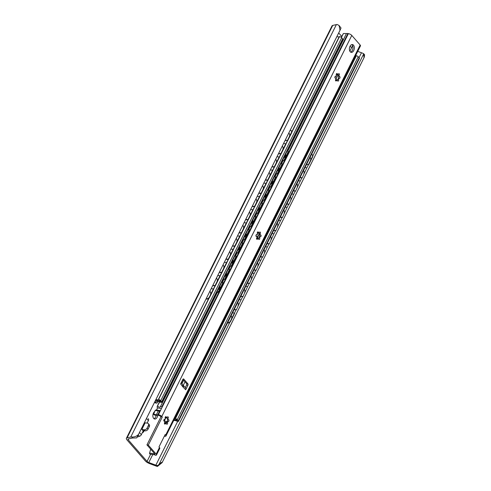 <?xml version="1.0" encoding="UTF-8"?>
<svg xmlns="http://www.w3.org/2000/svg" width="491" height="491" viewBox="0 0 491 491"><rect width="100%" height="100%" fill="white"/><g stroke="black" fill="none" stroke-linecap="round" stroke-linejoin="round"><path stroke-width="0.74" d="M357.743 51.359L361.474 52.758A3.455 1.246 -153.5 0 0 362.106 52.967L363.604 53.654L364.604 54.802L364.273 57.152L363.96 57.772L363.647 53.979L312.81 155.948M338.686 32.946L341.675 36.377M350.144 46.093L351.587 47.75M363.96 57.772L162.116 462.62L157.421 466.45A5.426 1.952 26.5 0 1 156.04 466.02L149.54 463.584A4.941 1.78 26.5 0 1 145.226 460.828L126.96 439.875A4.941 1.78 26.5 0 1 126.396 438.285L332.014 25.876A4.941 1.78 26.5 0 1 332.714 25.422L336.378 24.605A5.426 1.952 26.5 0 1 337.335 24.55L339.109 25.544L340.011 30.295L341.024 28.03L339.109 25.544M126.396 438.285A4.941 1.78 26.5 0 1 127.095 437.831L130.753 437.015A5.426 1.952 26.5 0 1 131.717 436.959C134.295 437.211 136.559 436.376 138.499 434.455L136.67 437.904L132.65 438.033A3.455 1.246 -153.5 0 0 132.239 438.07L128.255 438.96A1.976 0.712 -153.5 0 0 127.979 439.144A1.976 0.712 -153.5 0 0 128.206 439.783L147.061 461.417A1.976 0.712 -153.5 0 0 148.791 462.522L155.856 465.167A3.455 1.246 -153.5 0 0 156.488 465.376C157.642 465.732 158.581 465.223 159.293 463.854L162.453 461.939M159.188 464.087L229.892 322.249M308.403 164.78L306.844 167.91M301.824 177.975L300.265 181.111M295.244 191.177L293.679 194.307M288.665 204.373L287.1 207.503M282.086 217.568L280.521 220.698M275.506 230.764L273.941 233.9M268.927 243.966L267.362 247.096M262.341 257.161L260.782 260.291M255.762 270.357L254.203 273.487M249.183 283.553L247.624 286.689M242.603 296.754L241.044 299.884M236.024 309.95L234.465 313.08M156.132 415.472A3.953 2.424 -80.9 0 1 155.622 417.006A3.953 2.424 -80.9 0 1 153.959 418.7M340.011 30.295L138.499 434.455M157.709 415.527A3.953 2.424 -80.9 0 1 157.163 417.252A3.953 2.424 -80.9 0 1 154.696 419.032A3.953 2.424 -80.9 0 1 153.468 413.011A3.953 2.424 -80.9 0 1 154.591 411.611M144.219 430.693L143.838 431.46A2.467 1.516 -80.9 0 1 142.396 432.583M147.116 423.119L148.368 420.609A2.467 1.737 -41.1 0 0 148.3 418.682A2.467 1.737 -41.1 0 0 148.27 418.645L148.3 418.682M137.106 437.119A0.988 0.694 138.9 0 1 137.271 437.051L139.456 436.321A2.467 1.737 -41.1 0 0 141.353 434.676L143.212 430.945L142.777 430.441A2.467 0.89 -153.5 0 0 143.182 430.527L145.109 430.834A2.467 1.737 138.9 0 0 148.067 429.079L149.301 426.605A2.467 1.737 138.9 0 0 149.233 424.672L148.313 423.616A2.467 1.737 138.9 0 1 148.374 425.544L147.14 428.023A2.467 1.737 138.9 0 1 144.188 429.772L141.874 429.404L142.777 430.441M148.313 423.616A2.467 1.737 138.9 0 0 147.478 423.174L145.164 422.806L141.874 429.404M306.666 164.203L308.655 164.835L306.568 164.399M308.655 164.835L312.564 156.997A2.467 1.86 142.7 0 0 312.509 155.082A2.467 1.86 142.7 0 0 312.405 154.96M302.075 178.03L306.814 167.873L302.075 178.03L299.989 177.595M295.496 191.226L300.234 181.069L295.496 191.226L293.409 190.796M288.917 204.422L293.655 194.27L288.917 204.422L286.83 203.992M282.337 217.623L287.075 207.466L282.337 217.623L280.251 217.188M275.758 230.819L280.496 220.662L275.758 230.819L273.671 230.383M269.178 244.015L273.91 233.857L269.178 244.015L267.092 243.585M262.599 257.21L267.331 247.059L262.599 257.21L260.512 256.781M256.014 270.412L260.752 260.255L256.014 270.412L253.933 269.976M249.434 283.608L254.172 273.45L249.434 283.608L247.354 283.172M242.855 296.803L247.593 286.646L242.855 296.803L240.768 296.374M227.634 322.722A2.467 1.86 -37.3 0 0 230.445 321.04L230.641 321.304A2.467 1.86 142.7 0 1 227.597 322.943L227.529 322.931M230.641 321.304L234.63 313.301L232.642 312.669M236.275 309.999L241.013 299.848L236.275 309.999L234.189 309.569M308.458 164.577L312.362 156.739A2.467 1.86 -37.3 0 0 312.313 154.825A2.467 1.86 -37.3 0 0 311.595 154.315M230.445 321.04L234.434 313.043M301.879 177.773L300.087 177.398M306.814 167.873L305.021 167.505M295.3 190.968L293.508 190.594M300.234 181.069L298.442 180.7M288.72 204.164L286.928 203.796M293.655 194.27L291.863 193.896M282.141 217.366L280.349 216.991M287.075 207.466L285.283 207.092M275.561 230.561L273.769 230.187M280.496 220.662L278.704 220.293M268.976 243.757L267.19 243.383M273.91 233.857L272.124 233.489M262.397 256.953L260.611 256.584M267.331 247.059L265.545 246.685M255.817 270.154L254.031 269.78M260.752 260.255L258.966 259.88M249.238 283.35L247.452 282.976M254.172 273.45L252.386 273.082M242.658 296.546L240.866 296.171M247.593 286.646L245.807 286.278M236.079 309.741L234.287 309.373M241.013 299.848L239.221 299.473M285.191 140.236L287.419 140.469L291.329 132.638A2.467 1.602 -44.3 0 0 291.273 130.716A2.467 1.602 -44.3 0 0 290.537 130.379L290.126 130.336M285.081 140.463L287.419 140.469M212.818 285.4L215.046 285.639L219.98 275.739L220.238 276.01L215.304 285.909L215.046 285.639M212.701 285.633L215.304 285.909M287.683 140.739L291.593 132.901L291.329 132.638M291.39 130.864A2.467 1.602 135.7 0 1 291.537 130.987A2.467 1.602 135.7 0 1 291.593 132.901M278.501 153.658L281.104 153.935L286.038 144.041L285.774 143.771L280.84 153.671L281.104 153.935M271.922 166.86L274.524 167.136L279.459 157.237L279.195 156.967L274.26 166.866L274.524 167.136M265.343 180.056L267.945 180.332L272.879 170.432L272.615 170.162L267.681 180.062L267.945 180.332M258.763 193.251L261.365 193.528L266.3 183.628L266.036 183.364L261.102 193.258L261.365 193.528M252.178 206.447L254.786 206.723L259.721 196.83L259.457 196.56L254.522 206.459L254.786 206.723M245.598 219.649L248.207 219.925L253.141 210.025L252.877 209.755L247.943 219.655L248.207 219.925M239.019 232.844L241.627 233.121L246.562 223.221L246.298 222.951L241.363 232.851L241.627 233.121M232.439 246.04L235.048 246.316L239.982 236.417L239.718 236.153L234.784 246.046L235.048 246.316M225.86 259.236L228.462 259.512L233.403 249.618L233.139 249.348L228.205 259.248L228.462 259.512M219.281 272.437L221.883 272.714L226.817 262.814L226.56 262.544L221.625 272.444L221.883 272.714M206.042 298.994L206.821 299.074L206.558 298.81A2.467 1.602 -44.3 0 0 209.411 296.938L213.401 288.941L213.659 289.205L209.669 297.208A2.467 1.602 135.7 0 1 206.821 299.074M278.612 153.431L280.84 153.671M283.546 143.532L285.774 143.771M272.032 166.627L274.26 166.866M276.967 156.733L279.195 156.967M265.453 179.829L267.681 180.062M270.388 169.929L272.615 170.162M258.874 193.024L261.102 193.258M263.808 183.125L266.036 183.364M252.294 206.22L254.522 206.459M257.229 196.32L259.457 196.56M245.715 219.416L247.943 219.655M250.649 209.522L252.877 209.755M239.135 232.611L241.363 232.851M244.07 222.718L246.298 222.951M232.556 245.813L234.784 246.046M237.491 235.913L239.718 236.153M225.977 259.009L228.205 259.248M230.911 249.109L233.139 249.348M219.397 272.204L221.625 272.444M224.332 262.311L226.56 262.544M217.752 275.506L219.98 275.739M211.173 288.702L213.401 288.941M206.152 298.767L206.558 298.81M336.863 36.598A3.455 1.246 -153.5 0 0 339.281 36.616L339.514 36.592A1.731 0.62 26.5 0 1 341.675 37.733L342.663 38.869A1.479 0.534 26.5 0 1 342.835 39.348L161.889 402.27A1.479 0.534 -153.5 0 0 161.717 401.791L160.729 400.656A1.731 0.62 -153.5 0 0 158.568 399.508L158.335 399.539A3.455 1.246 -153.5 0 1 155.917 399.521M355.484 55.876A2.964 1.068 -153.5 0 0 355.588 55.796A1.479 0.534 26.5 0 1 356.19 55.71L356.374 55.741A1.479 0.534 26.5 0 1 358.221 56.717L359.216 57.858A1.731 0.62 26.5 0 1 359.412 58.411L178.466 421.333A1.731 0.62 -153.5 0 0 178.27 420.781L177.276 419.639A1.479 0.534 -153.5 0 0 175.428 418.663L175.244 418.633A1.479 0.534 -153.5 0 0 174.643 418.719A2.964 1.068 -153.5 0 1 174.538 418.798M161.889 402.27A1.479 0.534 -153.5 0 1 161.257 402.399L161.073 402.375A1.479 0.534 -153.5 0 1 160.103 402.037A2.964 1.068 -153.5 0 0 157.188 401.386L155.678 401.939A0.988 0.356 26.5 0 0 155.579 402.019A0.988 0.356 26.5 0 0 155.69 402.332L156.175 402.89A1.479 0.908 99.1 0 0 156.561 403.117L155.401 402.933A1.479 0.908 99.1 0 1 155.021 402.706L154.604 402.227A2.719 0.976 -153.5 0 1 154.579 402.203M158.034 401.343L157.482 402.448A1.479 0.908 99.1 0 1 156.561 403.117M181.83 381.482A1.976 1.209 -80.9 0 1 181.86 381.875L181.51 383.299M155.236 400.889L156.009 400.607A4.444 1.602 26.5 0 1 160.674 401.736L159.489 400.374A4.941 1.78 26.5 0 1 155.665 400.024M173.55 420.781A0.988 0.356 -153.5 0 0 173.569 420.762A3.455 1.246 -153.5 0 1 177.355 421.364L177.73 421.487A1.731 0.62 -153.5 0 0 178.466 421.333M174.09 419.707A4.941 1.78 26.5 0 1 177.196 420.689L176.011 419.326A4.444 1.602 26.5 0 1 174.102 419.682M155.721 400.042L155.414 400.65M296.134 174.919L296.656 175.244L296.036 175.115M296.656 175.244L300.56 167.406A2.467 1.847 142.3 0 0 300.682 165.792M290.077 188.44L294.809 178.282L290.077 188.44L289.457 188.317M283.491 201.635L288.229 191.478L283.491 201.635L282.877 201.513M276.912 214.831L281.65 204.673L276.912 214.831L276.298 214.708M270.332 228.033L275.07 217.875L270.332 228.033L269.719 227.904M263.753 241.228L268.491 231.071L263.753 241.228L263.139 241.099M257.174 254.424L261.912 244.266L257.174 254.424L256.56 254.301M250.594 267.62L255.326 257.462L250.594 267.62L249.98 267.497M244.015 280.821L248.747 270.664L244.015 280.821L243.395 280.692M230.727 306.108A2.467 1.847 -37.7 0 0 231.599 305.058L231.801 305.316A2.467 1.847 142.3 0 1 230.445 306.679M231.801 305.316L235.79 297.313L235.269 296.994M237.435 294.017L242.167 283.859L237.435 294.017L236.815 293.888M296.454 174.98L300.357 167.149A2.467 1.847 -37.7 0 0 300.596 165.97M231.599 305.058L235.588 297.055M289.874 188.182L289.555 188.114M294.809 178.282L294.49 178.215M283.295 201.378L282.976 201.31M288.229 191.478L287.91 191.416M276.715 214.573L276.396 214.512M281.65 204.673L281.331 204.612M270.136 227.769L269.817 227.707M275.07 217.875L274.751 217.808M263.557 240.971L263.237 240.903M268.491 231.071L268.172 231.003M256.971 254.166L256.658 254.099M261.912 244.266L261.593 244.205M250.392 267.362L250.079 267.3M255.326 257.462L255.013 257.401M243.812 280.557L243.499 280.496M248.747 270.664L248.434 270.596M237.233 293.759L236.914 293.692M242.167 283.859L241.854 283.792M223.276 279.146L224.602 279.293L229.536 269.393L228.211 269.246M223.166 279.373L224.602 279.293M282.497 160.373L283.823 160.52L287.726 152.683A2.467 1.614 -44 0 0 287.671 150.762A2.467 1.614 -44 0 0 287.388 150.553M282.38 160.6L283.823 160.52M275.917 173.569L277.243 173.716L282.178 163.816L280.852 163.669M269.338 186.764L270.664 186.911L275.598 177.018L274.273 176.864M262.759 199.96L264.084 200.113L269.019 190.213L267.693 190.066M256.173 213.162L257.499 213.309L262.44 203.409L261.114 203.262M249.594 226.357L250.919 226.504L255.854 216.605L254.528 216.457M243.014 239.553L244.34 239.7L249.275 229.806L247.949 229.653M236.435 252.748L237.761 252.902L242.695 243.002L241.369 242.855M229.856 265.95L231.181 266.097L236.116 256.198L234.79 256.05M221.631 282.442L222.957 282.595L218.968 290.592A2.467 1.614 -44 0 1 216.654 292.427M287.787 150.909A2.467 1.614 136 0 1 287.929 151.032A2.467 1.614 136 0 1 287.99 152.953L287.726 152.683M284.08 160.79L287.99 152.953M275.801 173.796L277.243 173.716M277.501 173.986L282.435 164.086L282.178 163.816M269.221 186.991L270.664 186.911M270.922 187.181L275.856 177.282L275.598 177.018M262.642 200.187L264.084 200.113M264.342 200.377L269.277 190.483L269.019 190.213M256.063 213.389L257.499 213.309M257.763 213.579L262.697 203.679L262.44 203.409M249.483 226.584L250.919 226.504M251.183 226.774L256.118 216.875L255.854 216.605M242.904 239.78L244.34 239.7M244.604 239.97L249.538 230.07L249.275 229.806M236.324 252.975L237.761 252.902M238.025 253.166L242.959 243.272L242.695 243.002M229.745 266.177L231.181 266.097M231.439 266.368L236.38 256.468L236.116 256.198M224.86 279.563L229.794 269.663L229.536 269.393M216.506 292.728A2.467 1.614 136 0 0 219.225 290.862L223.215 282.859L222.957 282.595M341.202 37.322L343.405 33.511L345.412 33.511A2.964 1.068 -153.5 0 0 346.443 33.541A4.941 1.78 26.5 0 1 347.892 33.541L348.395 33.621A2.719 0.976 26.5 0 1 351.783 35.413L360.155 45.019A2.719 0.976 26.5 0 1 360.468 45.89L165.946 436.033A2.719 0.976 26.5 0 1 164.786 436.278L164.338 436.204M352.63 45.743L349.85 51.23M338.029 74.939L336.077 78.855M335.93 79.143L335.519 79.965M185.015 381.832L183.26 385.361M164.442 423.095L167.087 421.99M360.155 45.019L165.639 435.161L165.142 434.596L158.974 446.963L159.465 447.528A2.719 0.976 -153.5 0 1 159.778 448.406L156.488 455.004A2.719 0.976 -153.5 0 0 156.175 454.132L148.3 445.092L162.282 417.049L160.618 416.466A1.633 0.589 26.5 0 0 159.28 415.595A1.633 0.589 26.5 0 0 158.01 415.423A4.665 1.676 26.5 0 1 153.898 414.735L153.345 414.103L153.714 413.968A2.964 1.068 26.5 0 0 156.445 414.607A4.941 1.78 26.5 0 1 157.899 414.607L158.403 414.686A2.719 0.976 26.5 0 1 161.791 416.485L162.282 417.049M165.639 435.161A2.719 0.976 26.5 0 1 165.946 436.033M164.577 420.953A3.455 2.124 -80.9 0 1 164.73 419.652M165.252 418.307A3.455 2.124 -80.9 0 1 165.86 417.516M159.501 401.761L157.194 406.388L157.249 407.898A1.731 1.062 -80.9 0 1 156.236 409.942L155.26 410.273L153.345 414.103M183.763 379.064L187.912 383.827A0.988 0.608 99.1 0 1 187.967 385.183L185.684 389.762L182.934 386.933L180.608 383.937L182.885 379.359A0.988 0.608 99.1 0 1 183.505 378.911A0.988 0.608 99.1 0 1 183.763 379.064L183.217 378.972M350.009 46.344A3.953 2.424 -80.9 0 1 352.477 44.564A3.953 2.424 -80.9 0 1 353.704 50.585A3.953 2.424 -80.9 0 1 351.231 52.365A3.953 2.424 -80.9 0 1 350.009 46.344M335.887 77.836A0.988 0.608 -80.9 0 1 335.341 78.161A0.988 0.608 -80.9 0 1 334.899 77.087A0.988 0.608 -80.9 0 1 335.648 76.209A0.988 0.608 -80.9 0 1 336.047 76.602A2.516 1.547 -80.9 0 1 336.611 75.461A0.988 0.608 -80.9 0 1 336.243 74.356A0.988 0.608 -80.9 0 1 336.986 73.527A0.988 0.608 -80.9 0 1 337.348 74.896A2.516 1.547 -80.9 0 1 337.857 74.847A2.516 1.547 -80.9 0 1 338.189 74.963A0.988 0.608 -80.9 0 1 338.956 73.681A0.988 0.608 -80.9 0 1 339.41 74.65A0.988 0.608 -80.9 0 1 338.765 75.626A2.516 1.547 -80.9 0 1 339.036 76.835A0.988 0.608 -80.9 0 1 339.588 76.51A0.988 0.608 -80.9 0 1 340.03 77.578A0.988 0.608 -80.9 0 1 339.275 78.462A0.988 0.608 -80.9 0 1 338.882 78.063A2.516 1.547 -80.9 0 1 338.311 79.204A0.988 0.608 -80.9 0 1 338.68 80.309A0.988 0.608 -80.9 0 1 337.937 81.138A0.988 0.608 -80.9 0 1 337.575 79.769A2.516 1.547 -80.9 0 1 337.065 79.824A2.516 1.547 -80.9 0 1 336.734 79.708A0.988 0.608 -80.9 0 1 335.967 80.99A0.988 0.608 -80.9 0 1 335.513 80.021A0.988 0.608 -80.9 0 1 336.157 79.039A2.516 1.547 -80.9 0 1 335.887 77.836L335.089 78.014M256.928 236.202A0.988 0.608 -80.9 0 1 256.382 236.527A0.988 0.608 -80.9 0 1 255.94 235.453A0.988 0.608 -80.9 0 1 256.695 234.575A0.988 0.608 -80.9 0 1 257.088 234.968A2.516 1.547 -80.9 0 1 257.658 233.826A0.988 0.608 -80.9 0 1 257.284 232.722A0.988 0.608 -80.9 0 1 258.027 231.893A0.988 0.608 -80.9 0 1 258.395 233.262A2.516 1.547 -80.9 0 1 258.898 233.213A2.516 1.547 -80.9 0 1 259.23 233.329A0.988 0.608 -80.9 0 1 259.997 232.04A0.988 0.608 -80.9 0 1 260.451 233.016A0.988 0.608 -80.9 0 1 259.813 233.992A2.516 1.547 -80.9 0 1 260.077 235.201A0.988 0.608 -80.9 0 1 260.629 234.876A0.988 0.608 -80.9 0 1 261.071 235.944A0.988 0.608 -80.9 0 1 260.316 236.828A0.988 0.608 -80.9 0 1 259.923 236.429A2.516 1.547 -80.9 0 1 259.352 237.57A0.988 0.608 -80.9 0 1 259.727 238.675A0.988 0.608 -80.9 0 1 258.978 239.504A0.988 0.608 -80.9 0 1 258.616 238.135A2.516 1.547 -80.9 0 1 258.106 238.184A2.516 1.547 -80.9 0 1 257.775 238.067A0.988 0.608 -80.9 0 1 257.014 239.356A0.988 0.608 -80.9 0 1 256.554 238.387A0.988 0.608 -80.9 0 1 257.198 237.405A2.516 1.547 -80.9 0 1 256.928 236.202L256.13 236.38M164.81 420.959A0.988 0.608 -80.9 0 1 164.264 421.284A0.988 0.608 -80.9 0 1 163.822 420.216A0.988 0.608 -80.9 0 1 164.577 419.332A0.988 0.608 -80.9 0 1 164.97 419.731A2.516 1.547 -80.9 0 1 165.541 418.59A0.988 0.608 -80.9 0 1 165.166 417.479A0.988 0.608 -80.9 0 1 165.909 416.65A0.988 0.608 -80.9 0 1 166.277 418.025A2.516 1.547 -80.9 0 1 166.78 417.97A2.516 1.547 -80.9 0 1 167.112 418.087A0.988 0.608 -80.9 0 1 167.879 416.804A0.988 0.608 -80.9 0 1 168.333 417.773A0.988 0.608 -80.9 0 1 167.695 418.755A2.516 1.547 -80.9 0 1 167.959 419.958A0.988 0.608 -80.9 0 1 168.511 419.633A0.988 0.608 -80.9 0 1 168.953 420.707A0.988 0.608 -80.9 0 1 168.198 421.585A0.988 0.608 -80.9 0 1 167.805 421.186A2.516 1.547 -80.9 0 1 167.235 422.328A0.988 0.608 -80.9 0 1 167.609 423.438A0.988 0.608 -80.9 0 1 166.86 424.267A0.988 0.608 -80.9 0 1 166.498 422.892A2.516 1.547 -80.9 0 1 165.989 422.947A2.516 1.547 -80.9 0 1 165.657 422.831A0.988 0.608 -80.9 0 1 164.896 424.114A0.988 0.608 -80.9 0 1 164.436 423.144A0.988 0.608 -80.9 0 1 165.08 422.168A2.516 1.547 -80.9 0 1 164.81 420.959L164.012 421.137M181.136 382.87L182.701 384.668L182.996 386.675M183.296 387.018L183.468 385.552L185.623 388.025A2.222 1.565 138.9 0 1 185.684 389.762M183.468 385.552L182.99 385.208M160.931 416.834L146.95 444.877L154.653 453.715A1.633 0.589 26.5 0 1 154.843 454.236A1.633 0.589 26.5 0 1 154.585 454.396L155.328 455.249A2.719 0.976 -153.5 0 0 156.488 455.004M185.285 387.638L186.617 384.969A0.988 0.608 99.1 0 0 186.568 383.612L182.879 379.377M351.777 44.613A3.953 2.424 -80.9 0 1 352.354 50.37A3.953 2.424 -80.9 0 1 350.586 52.101M337.685 79.788A4.002 2.455 99.1 0 0 338.446 77.959A0.988 0.608 99.1 0 0 338.618 76.651A4.002 2.455 99.1 0 0 338.477 75.246M258.726 238.147A4.002 2.455 99.1 0 0 259.487 236.324A0.988 0.608 99.1 0 0 259.659 235.017A4.002 2.455 99.1 0 0 259.518 233.612M166.609 422.911A4.002 2.455 99.1 0 0 167.37 421.082A0.988 0.608 99.1 0 0 167.541 419.774A4.002 2.455 99.1 0 0 167.4 418.369M146.95 444.877L148.3 445.092M154.812 453.936L154.585 454.396M150.105 454.089A0.792 0.485 -80.9 0 1 150.019 454.083A0.792 0.485 -80.9 0 1 149.933 454.058L149.853 454.022A0.792 0.485 -80.9 0 1 149.608 453.052L150.682 449.155M154.733 454.095A0.792 0.485 -80.9 0 1 154.775 453.874L149.608 453.052M157.194 406.388L159.747 401.865M343.405 33.511L341.423 37.488M155.26 410.273L153.714 413.968M217.28 292.599L160.287 406.904C159.366 407.45 158.513 407.119 157.734 405.91M160.287 406.904L162.447 406.573L158.403 414.686M160.109 411.255L155.451 410.488M335.39 76.252L336.047 76.602M337.575 79.769L337.378 79.738A2.516 1.547 -80.9 0 1 336.967 79.8M335.549 80.518L336.734 79.708M338.882 78.063L338.686 78.032A2.516 1.547 -80.9 0 1 338.201 79.057A2.516 1.547 -80.9 0 1 338.115 79.174L338.311 79.204M337.28 80.297L338.115 79.174M339.036 76.835L338.845 76.805A2.516 1.547 -80.9 0 0 338.704 75.927A2.516 1.547 -80.9 0 0 338.575 75.596L338.066 74.178M337.348 74.896L336.464 73.81M337.759 74.835A2.516 1.547 -80.9 0 1 337.998 74.933L338.189 74.963M256.431 234.618L257.088 234.968M258.616 238.135L258.426 238.104A2.516 1.547 -80.9 0 1 258.014 238.166M256.59 238.884L257.775 238.067M259.923 236.429L259.727 236.398A2.516 1.547 -80.9 0 1 259.248 237.423A2.516 1.547 -80.9 0 1 259.162 237.54L259.352 237.57M258.321 238.663L259.162 237.54M260.077 235.201L259.886 235.171A2.516 1.547 -80.9 0 0 259.745 234.293A2.516 1.547 -80.9 0 0 259.616 233.962L259.107 232.544M258.395 233.262L257.505 232.175M258.806 233.2A2.516 1.547 -80.9 0 1 259.039 233.299L259.23 233.329M164.313 419.382L164.97 419.731M166.498 422.892L166.302 422.861A2.516 1.547 -80.9 0 1 165.89 422.929M164.473 423.641L165.657 422.831M167.805 421.186L167.609 421.155A2.516 1.547 -80.9 0 1 167.13 422.186A2.516 1.547 -80.9 0 1 167.044 422.297L167.235 422.328M166.204 423.426L167.044 422.297M167.959 419.958L167.769 419.928A2.516 1.547 -80.9 0 0 167.627 419.05A2.516 1.547 -80.9 0 0 167.499 418.725L166.989 417.301M166.277 418.025L165.387 416.939M166.688 417.964A2.516 1.547 -80.9 0 1 166.922 418.056L167.112 418.087M157.421 466.45L156.488 465.376M132.65 438.033L131.717 436.959M361.474 52.758L359.038 57.65M177.638 421.474L155.856 465.167M332.714 25.422L127.095 437.831M336.378 24.605L130.753 437.015M128.654 438.874L128.206 439.783M150.669 454.187L147.061 461.417M152.775 454.525L148.791 462.522M139.469 432.51L141.353 434.676M146.484 418.449L148.368 420.609M144.188 429.772L145.109 430.834M148.374 425.544L149.301 426.605M147.14 428.023L148.067 429.079M138.253 434.94L139.456 436.321M143.022 431.331L143.838 431.46M155.69 402.332L155.935 401.841M181.86 381.875L183.02 379.549M155.021 402.706L156.175 402.89M156.206 400.214L156.009 400.607M339.281 36.616L291.857 131.735M287.382 140.708L285.83 143.826M280.803 153.904L279.25 157.022M274.224 167.1L272.671 170.217M267.644 180.301L266.091 183.413M261.065 193.497L259.506 196.615M254.479 206.693L252.926 209.81M247.9 219.888L246.347 223.006M241.32 233.09L239.768 236.202M234.741 246.286L233.188 249.403M228.162 259.481L226.609 262.599M221.582 272.677L220.029 275.795M215.003 285.879L213.45 288.99M208.804 298.313L158.335 399.539M339.484 36.586L291.838 132.14M287.56 140.727L285.952 143.949M280.981 153.922L279.373 157.151M274.401 167.124L272.793 170.346M267.822 180.32L266.214 183.542M261.243 193.515L259.635 196.738M254.657 206.711L253.055 209.933M248.078 219.913L246.476 223.135M241.498 233.108L239.89 236.331M234.919 246.304L233.311 249.526M228.34 259.5L226.732 262.722M221.76 272.695L220.152 275.924M215.181 285.897L213.573 289.119M209.172 297.945L158.538 399.508M339.514 36.592L291.82 132.251M287.591 140.733L285.977 143.973M281.012 153.929L279.397 157.169M274.432 167.124L272.818 170.371M267.853 180.32L266.239 183.566M261.273 193.522L259.659 196.762M254.694 206.717L253.08 209.958M248.115 219.913L246.494 223.16M241.535 233.108L239.915 236.355M234.956 246.31L233.335 249.551M228.376 259.506L226.756 262.746M221.797 272.701L220.177 275.948M215.218 285.897L213.597 289.144M209.264 297.841L158.568 399.508M341.675 37.733L160.729 400.656M342.663 38.869L161.717 401.791M355.588 55.796L300.713 165.86M296.091 175.127L294.545 178.227M289.512 188.323L287.965 191.422M282.933 201.525L281.386 204.624M276.353 214.72L274.807 217.82M269.768 227.916L268.227 231.016M263.188 241.112L261.642 244.211M256.609 254.307L255.062 257.413M250.029 267.509L248.483 270.609M243.45 280.705L241.903 283.804M236.871 293.9L235.324 297M230.525 306.636L174.643 418.719M356.19 55.71L300.75 166.903M296.595 175.232L294.968 178.491M290.015 188.427L288.389 191.686M283.436 201.623L281.809 204.888M276.856 214.825L275.23 218.084M270.277 228.02L268.651 231.279M263.698 241.216L262.071 244.475M257.118 254.412L255.492 257.677M250.539 267.607L248.912 270.872M243.959 280.809L242.333 284.068M237.38 294.005L235.754 297.264M231.5 305.795L175.244 418.633M356.374 55.741L175.428 418.663M358.221 56.717L177.276 419.639M359.216 57.858L178.27 420.781M256.603 238.878L259.401 233.262M156.175 454.132L159.465 447.528M351.783 35.413L161.791 416.485M187.912 383.827L186.568 383.612M187.967 385.183L186.617 384.969M150.019 454.083L155.009 454.881L149.933 454.058M154.966 454.838L149.853 454.022M161.453 408.573L157.249 407.898M346.443 33.541L287.886 150.983M283.055 160.674L281.521 163.742M276.476 173.869L274.942 176.944M269.897 187.065L268.362 190.14M263.317 200.267L261.783 203.335M256.732 213.462L255.203 216.531M250.152 226.658L248.624 229.733M243.573 239.854L242.045 242.928M236.993 253.055L235.465 256.124M230.414 266.251L228.886 269.32M223.835 279.447L222.306 282.521M158.366 410.758L156.445 414.607M347.892 33.541L161.95 406.493M159.612 411.176L157.899 414.607M348.395 33.621L162.447 406.573M160.434 410.611L156.236 409.942M167.247 421.548L164.823 421.161M162.116 462.62L364.273 57.152M289.371 136.492A3.136 3.136 0 0 0 288.837 132.932M282.791 149.694A3.136 3.136 0 0 0 282.257 146.128M276.212 162.889A3.136 3.136 0 0 0 275.678 159.323M269.633 176.085A3.136 3.136 0 0 0 269.093 172.525M263.053 189.28A3.136 3.136 0 0 0 262.513 185.721M256.474 202.482A3.136 3.136 0 0 0 255.934 198.916M249.894 215.678A3.136 3.136 0 0 0 249.354 212.112M243.309 228.874A3.136 3.136 0 0 0 242.775 225.314M236.73 242.069A3.136 3.136 0 0 0 236.196 238.509M230.15 255.271A3.136 3.136 0 0 0 229.616 251.705M223.571 268.467A3.136 3.136 0 0 0 223.037 264.901M216.991 281.662A3.136 3.136 0 0 0 216.457 278.102M210.412 294.858A3.136 3.136 0 0 0 209.878 291.298M310.398 160.618A3.136 3.136 0 0 0 310.097 157.329M303.819 173.814A3.136 3.136 0 0 0 303.512 170.524M297.239 187.01A3.136 3.136 0 0 0 296.932 183.726M290.66 200.211A3.136 3.136 0 0 0 290.353 196.922M284.074 213.407A3.136 3.136 0 0 0 283.773 210.117M277.495 226.603A3.136 3.136 0 0 0 277.194 223.313M270.915 239.798A3.136 3.136 0 0 0 270.615 236.515M264.336 253A3.136 3.136 0 0 0 264.035 249.71M257.757 266.196A3.136 3.136 0 0 0 257.456 262.906M251.177 279.391A3.136 3.136 0 0 0 250.876 276.102M244.598 292.587A3.136 3.136 0 0 0 244.297 289.303M238.018 305.789A3.136 3.136 0 0 0 237.718 302.499M231.439 318.984A3.136 3.136 0 0 0 231.138 315.695M183.628 380.243L181.885 383.735M256.996 238.626L259.512 233.587M283.829 157.703A2.743 2.743 0 0 0 285.559 154.223M277.243 170.899A2.743 2.743 0 0 0 278.98 167.419M270.664 184.094A2.743 2.743 0 0 0 272.401 180.62M264.084 197.29A2.743 2.743 0 0 0 265.821 193.816M257.505 210.492A2.743 2.743 0 0 0 259.242 207.012M250.926 223.687A2.743 2.743 0 0 0 252.662 220.207M244.346 236.883A2.743 2.743 0 0 0 246.083 233.409M237.767 250.079A2.743 2.743 0 0 0 239.504 246.605M231.187 263.28A2.743 2.743 0 0 0 232.918 259.8M224.608 276.476A2.743 2.743 0 0 0 226.339 272.996M218.029 289.672A2.743 2.743 0 0 0 219.759 286.198"/></g></svg>

